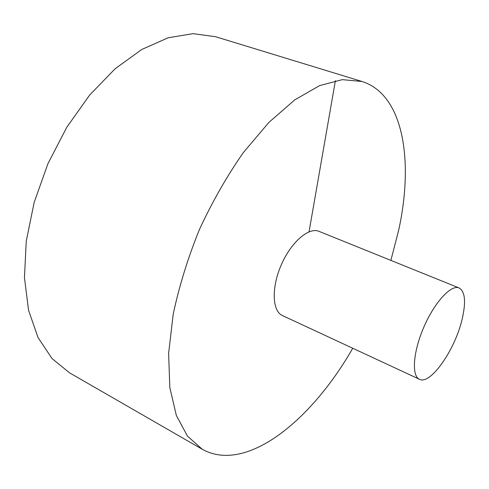 <?xml version="1.0" encoding="UTF-8"?>
<svg xmlns="http://www.w3.org/2000/svg" width="489" height="489" viewBox="0 0 489 489"><rect width="100%" height="100%" fill="white"/><g stroke="black" fill="none" stroke-linecap="round" stroke-linejoin="round"><path stroke-width="0.73" d="M390.882 260.392L398.718 230.007C413.773 161.138 403.786 94.67 362.037 81.492L215.515 36.699L193.088 33.655L168.198 37.763L141.81 49.462L115.166 68.729L89.676 95.025L66.804 127.232L47.934 163.693L34.175 202.379L26.259 241.077L24.45 277.654L28.564 310.277L38.032 337.538L52.023 358.535L69.56 372.844L202.33 449.318C246.364 473.859 311.585 420.43 352.734 348.247M362.037 81.492L342.294 79.64L319.598 85.612L294.769 99.866L268.932 122.366L243.443 152.452C227.061 175.875 212.397 201.554 199.439 229.482C187.88 258.015 179.133 286.261 173.204 314.219L168.619 353.382L169.824 387.624L176.358 415.497L187.495 436.157L202.33 449.318M459.092 287.954L318.975 231.34C308.797 226.89 291.034 242.183 281.218 264.983C271.261 287.728 272.208 311.151 282.416 315.546L419.44 379.275C430.406 385.301 454.947 349.99 462.05 319.543C466.151 302.061 465.167 291.53 459.092 287.954C451.145 284.353 434.635 302.135 423.92 326.945C413.101 351.719 411.383 375.919 419.44 379.275M335.405 80.648L309.042 231.817"/></g></svg>

